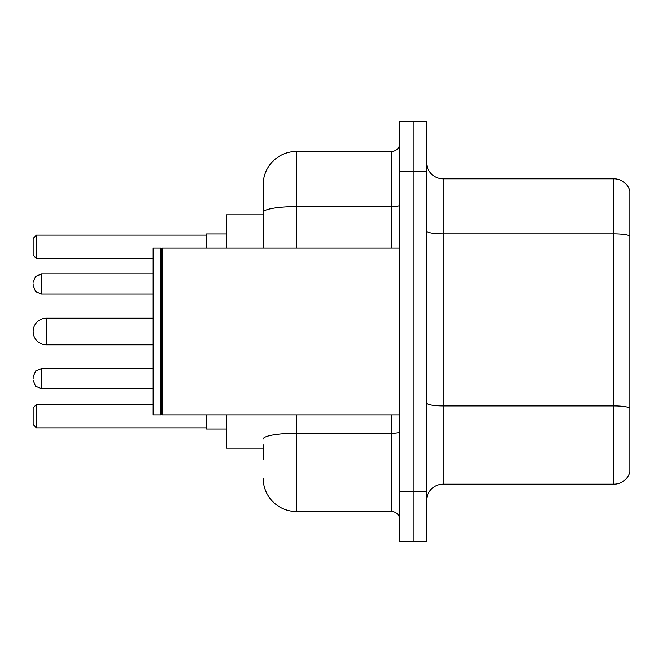 <?xml version="1.0" encoding="UTF-8"?>
<svg xmlns="http://www.w3.org/2000/svg" width="663" height="663" viewBox="0 0 663 663"><rect width="100%" height="100%" fill="white"/><g stroke="black" fill="none" stroke-linecap="round" stroke-linejoin="round"><path stroke-width="0.99" d="M263.161 244.481L263.161 212.375L263.161 214.829L226.497 214.829L226.497 248.161M263.161 448.171L226.497 448.171L226.497 414.839M263.161 459.84L263.161 444.84M399.839 491.507L399.839 541.514L413.173 541.514L413.173 491.507L413.173 541.514L426.508 541.514L426.508 491.507L413.173 491.507L413.173 171.493L413.173 491.507L399.839 491.507L399.839 171.493L413.173 171.493L413.173 121.486L413.173 171.493L426.508 171.493L426.508 491.507M426.508 171.493L426.508 121.486L399.839 121.486L399.839 171.493M296.502 414.839L296.502 511.513L391.501 511.513L391.501 414.839M263.161 248.161L263.161 184.828A33.332 33.332 0 0 1 296.502 151.487L391.501 151.487A8.337 8.337 0 0 0 399.839 143.158M263.161 184.828L263.161 203.16M399.839 519.842A8.337 8.337 0 0 0 391.501 511.513M296.502 511.513A33.332 33.332 0 0 1 263.161 478.172M426.508 500.847A16.666 16.666 0 0 1 443.174 484.172L613.847 484.172L613.847 178.828L443.174 178.828A16.666 16.666 0 0 1 426.508 162.153A16.666 16.666 0 0 0 443.174 178.828L443.174 484.172M629.85 190.828A16.666 16.666 0 0 0 613.847 178.828A16.666 16.666 0 0 1 629.85 190.828L629.85 472.172A16.666 16.666 0 0 1 613.847 484.172M629.85 236.235L629.85 417.508M153.153 318.165L46.485 318.165A13.335 13.335 0 0 0 33.15 331.5A13.335 13.335 0 0 1 46.485 318.165A13.335 13.335 0 0 0 33.15 331.5A13.335 13.335 0 0 1 46.485 318.165A13.335 13.335 0 0 0 33.15 331.5A13.335 13.335 0 0 1 46.485 318.165L46.485 344.835A13.335 13.335 0 0 1 33.15 331.5M162.327 414.839L161.49 414.002L161.49 248.998L162.327 248.161L162.327 414.839L399.839 414.839M160.653 414.839L153.153 414.839L153.153 248.161L160.653 248.161L160.653 414.839L161.49 414.002M206.491 414.839L206.491 429.002L226.497 429.002M226.497 233.998L206.491 233.998L206.491 248.161M36.482 427.842L33.15 424.502L33.15 407.836L36.482 404.505L36.482 427.842L206.491 427.842M36.482 404.505L153.153 404.505M36.482 258.495L33.15 255.164L33.15 238.498L36.482 235.158L36.482 258.495L153.153 258.495M36.482 235.158L206.491 235.158M33.15 378.672L33.15 377.007L33.15 378.672M33.15 283.996L33.15 285.662L33.15 283.996M399.839 431.812A8.337 1.45 0 0 1 391.501 433.262L296.502 433.262A33.332 5.785 180 0 0 263.161 439.055M296.502 151.487L296.502 206.583L391.501 206.583L391.501 151.487M263.161 212.375A33.332 5.785 180 0 1 296.502 206.583L296.502 248.161M391.501 248.161L391.501 206.583A8.337 1.45 0 0 0 399.839 205.132M629.85 236.003A16.666 2.892 180 0 0 613.847 233.915L443.174 233.915A16.666 2.892 -0 0 1 426.508 231.022M629.85 408.01A16.666 2.892 180 0 0 613.847 405.93L443.174 405.93A16.666 2.892 0 0 1 426.508 403.029M33.15 377.007L35.636 371.065L41.487 368.669L41.487 388.667L153.153 388.667M153.153 273.993L41.487 273.993L41.487 293.999L35.636 291.604L33.15 285.662M161.49 248.998L160.653 248.161M162.327 248.161L399.839 248.161M153.153 344.835L46.485 344.835M41.487 368.669L153.153 368.669M41.487 388.667L35.636 386.272L33.15 380.338M41.487 293.999L153.153 293.999M41.487 273.993L35.636 276.388L33.15 282.33"/></g></svg>
